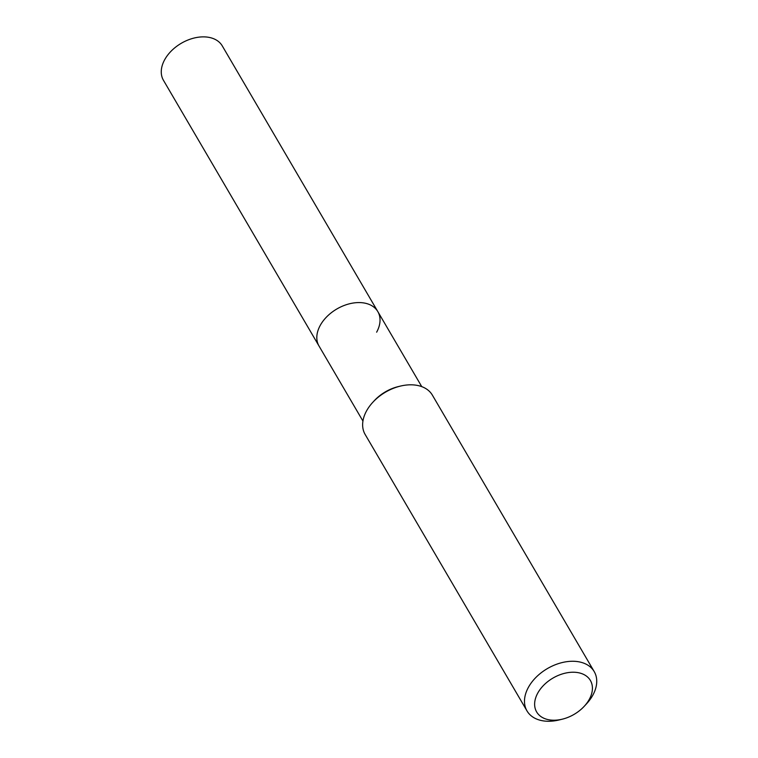 <?xml version="1.0" encoding="UTF-8"?>
<svg xmlns="http://www.w3.org/2000/svg" width="758" height="758" viewBox="0 0 758 758"><rect width="100%" height="100%" fill="white"/><g stroke="black" fill="none" stroke-linecap="round" stroke-linejoin="round"><path stroke-width="1.14" d="M562.228 719.2L558.997 719.986A38.942 26.255 -30.3 0 1 527.009 710.938L365.157 434.486A38.942 26.255 -30.3 0 1 366.521 410.959A38.942 26.255 -30.3 0 1 372.936 402.166L374.348 400.641A34.072 22.967 -30.3 0 1 398.367 386.58L400.385 386.097A38.942 26.255 -30.3 0 1 432.373 395.136L594.215 671.597A38.942 26.255 -30.3 0 1 592.86 695.114A38.942 26.255 -30.3 0 1 586.446 703.917L584.181 706.352A31.154 21.006 -30.3 0 1 562.228 719.2A31.154 21.006 -30.3 0 1 537.725 693.153A31.154 21.006 -30.3 0 1 576.554 672.422A31.154 21.006 -30.3 0 1 589.317 699.312A31.154 21.006 -30.3 0 1 584.181 706.352M362.94 421.06L319.023 346.036A34.072 22.967 -30.3 0 1 320.208 325.457A34.072 22.967 -30.3 0 1 349.874 303.693A34.072 22.967 -30.3 0 1 377.825 311.604A34.072 22.967 -30.3 0 1 376.641 332.194M372.936 402.166A38.942 26.255 -30.3 0 1 400.385 386.097M527.009 710.938A38.942 26.255 -30.3 0 1 528.364 687.421A38.942 26.255 -30.3 0 1 562.275 662.539A38.942 26.255 -30.3 0 1 594.215 671.597M164.657 59.749A34.072 22.967 -30.3 0 1 194.323 37.985A34.072 22.967 -30.3 0 1 222.274 45.906L377.825 311.604A34.072 22.967 -30.3 0 0 349.874 303.693A34.072 22.967 -30.3 0 0 320.208 325.457A34.072 22.967 -30.3 0 0 319.023 346.036L163.472 80.339A34.072 22.967 -30.3 0 1 164.657 59.749M421.751 386.627L377.825 311.604"/></g></svg>
